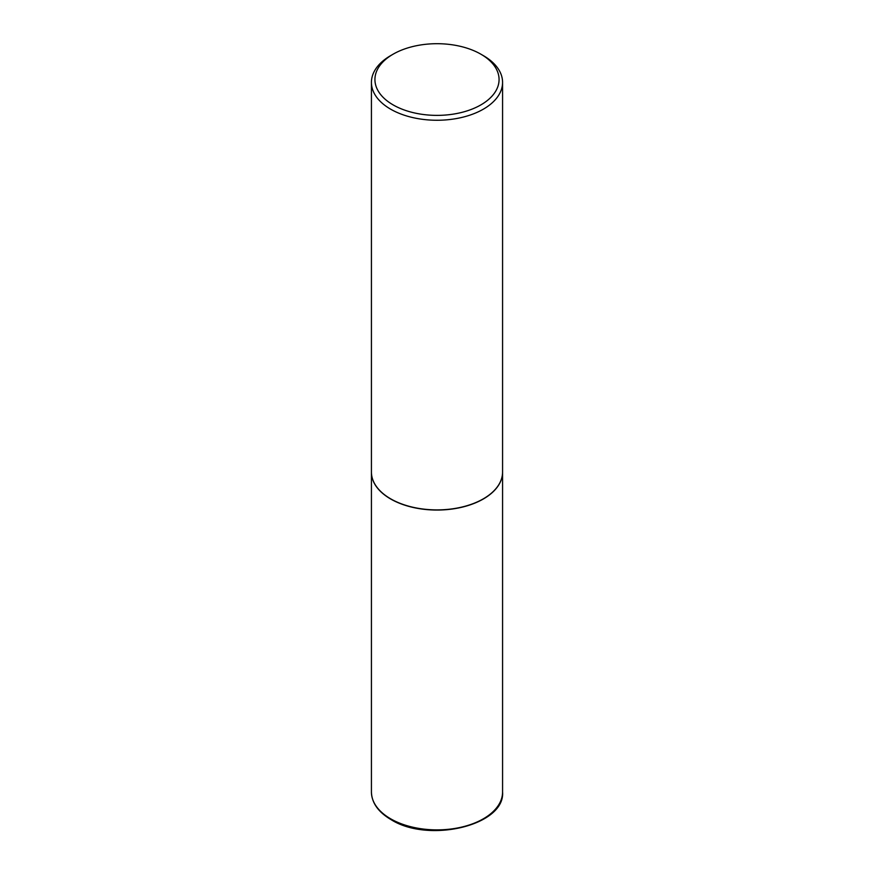 <?xml version="1.0" encoding="UTF-8"?>
<svg xmlns="http://www.w3.org/2000/svg" width="874" height="874" viewBox="0 0 874 874"><rect width="100%" height="100%" fill="white"/><g stroke="black" fill="none" stroke-linecap="round" stroke-linejoin="round"><path stroke-width="1.31" d="M371.428 472.124A65.572 37.855 0 0 0 371.428 472.189A65.572 37.855 0 0 0 390.634 498.967A65.572 37.855 0 0 0 462.095 507.171A65.572 37.855 0 0 0 502.572 472.189A65.572 37.855 0 0 0 502.572 472.124M390.689 498.857A65.397 37.757 0 0 0 390.754 498.89A65.397 37.757 0 0 0 483.246 498.89L483.366 498.814A65.572 37.855 0 0 0 502.572 472.047L502.572 82.396A65.572 37.855 0 0 0 483.366 55.63L480.897 54.199A62.076 35.845 0 0 0 393.103 54.199L393.103 54.199A62.076 35.845 0 0 0 393.103 104.88A62.076 35.845 0 0 0 480.897 104.88A62.076 35.845 0 0 0 480.897 54.199M390.634 55.63L393.103 54.199L390.634 55.63A65.572 37.855 0 0 0 371.428 82.396L371.428 472.047A65.572 37.855 0 0 0 390.634 498.814A65.572 37.855 0 0 0 483.366 498.814L483.246 498.89M371.428 82.396A65.572 37.855 0 0 0 411.905 117.378A65.572 37.855 0 0 0 483.366 109.163A65.572 37.855 0 0 0 502.572 82.396M502.572 792.019C505.292 825.46 428.599 843.574 390.995 819.594C378.278 812.077 371.756 802.889 371.428 792.019A65.572 37.855 0 0 0 390.634 818.796A65.572 37.855 0 0 0 462.095 827.001A65.572 37.855 0 0 0 502.572 792.019L502.572 472.189M371.428 792.019L371.428 472.189"/></g></svg>
